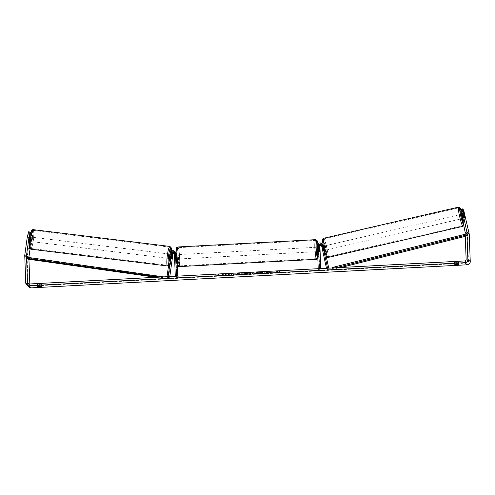 <?xml version="1.0" encoding="UTF-8"?>
<svg xmlns="http://www.w3.org/2000/svg" width="495" height="495" viewBox="0 0 495 495"><rect width="100%" height="100%" fill="white"/><g stroke="black" fill="none" stroke-linecap="round" stroke-linejoin="round"><path stroke-width="0.37" stroke-dasharray="2.48 1.86" d="M171.32 257.666L170.237 257.536L170.806 253.434A2.654 2.611 131.6 0 1 175.168 251.776M175.391 251.998A2.654 2.611 -48.4 0 0 171.276 253.855L170.713 257.957A2.209 0.328 -83 0 1 170.385 258.631A2.209 0.328 -83 0 1 170.354 258.613A2.209 0.328 -83 0 1 170.237 257.536M176.201 258.056L176.498 259.102L176.666 258.421L176.505 254.04A2.654 2.611 -48.4 0 0 176.047 252.648M168.139 276.637L168.077 277.058L166.994 276.928L168.473 278.24L171.777 254.3A2.654 2.611 131.6 0 1 177.006 254.486L177.414 265.493M174.426 253.087A1.547 1.522 131.6 0 1 175.917 254.541L176.771 277.992L177.866 277.93L177.804 276.13M174.16 252.407A1.547 1.522 131.6 0 1 174.939 253.675L175.403 259.157L175.409 254.096A1.547 1.522 -48.4 0 0 174.32 252.697M175.279 276.26L176.771 277.992M176.375 276.204L177.866 277.93M176.393 276.618L175.298 276.674M176.041 253.756L176.189 257.889M168.077 277.058L169.556 278.369L168.473 278.24M169.556 278.369L169.81 276.55M175.57 258.477L176.666 258.421M175.1 258.056L176.195 258M171.765 258.087L170.713 257.957M321.41 244.914A1.547 1.522 131.6 0 1 322.468 246.046L323.328 250.068L324.404 249.82L324.386 250.476L323.278 250.711L321.991 245.625A1.547 1.522 -48.4 0 0 321.249 244.617M323.328 250.068L323.315 250.724L322.938 249.913L324.008 249.666M326.118 255.927L324.039 246.244A2.654 2.611 -48.4 0 0 318.842 246.974L319.702 270.425L320.797 270.363L320.729 268.562M322.257 243.986A2.654 2.611 -48.4 0 0 317.87 246.108L318.335 251.596L318.341 246.529A2.654 2.611 131.6 0 1 322.48 244.214M323.124 244.852A2.654 2.611 131.6 0 1 323.538 245.798L324.404 249.82M326.453 268.259L328.018 269.985L322.969 246.491A1.547 1.522 -48.4 0 0 321.521 245.297M326.539 268.667L327.56 268.197M319.306 268.637L320.797 270.363M318.211 268.692L318.223 269.113L319.318 269.051M318.223 269.113L319.702 270.425M327.61 268.42L329.088 269.738L328.742 268.135M328.018 269.985L329.088 269.738M319.566 250.854L318.502 250.909M319.127 250.433L318.031 250.489M322.858 249.647L323.928 249.4M461.352 214.335L462.188 218.487M464.916 217.59L462.986 218.035L462.33 214.978L464.261 214.533M323.334 246.621L322.282 246.863L322.319 246.417L322.697 247.228L323.984 246.931L324.64 249.987L323.353 250.284L323.315 250.724L325.246 250.278L324.25 245.972L325.246 250.278M323.47 246.59L324.163 249.635M323.353 250.284L322.697 247.228M322.282 246.863L322.938 249.913M463.821 214.168L461.915 214.613L462.571 217.664L464.502 217.218M462.571 217.664L461.915 214.613M462.33 214.978L462.986 218.035M323.984 246.931L324.64 249.987M324.225 249.616L323.569 246.566M325.357 245.743L326.316 250.031L325.357 245.743M460.276 214.576L461.235 218.87L460.276 214.576M462.633 225.547A9.127 0.953 -103 0 1 459.663 216.284A9.127 0.953 -103 0 1 458.686 207.826A9.127 0.953 -103 0 1 458.84 207.888A9.127 0.953 -103 0 1 461.816 217.15A9.127 0.953 -103 0 1 462.794 225.609A9.127 0.953 -103 0 1 462.633 225.547M327.715 256.707A9.127 0.953 -103 0 1 324.739 247.444A9.127 0.953 -103 0 1 323.761 238.986A9.127 0.953 -103 0 1 323.922 239.048A9.127 0.953 -103 0 1 326.898 248.317A9.127 0.953 -103 0 1 327.869 256.775A9.127 0.953 -103 0 1 327.715 256.707M230.348 275.393A7.456 0.928 -2.1 0 1 221.902 274.781A7.456 0.928 -2.1 0 1 228.356 273.624A7.456 0.928 -2.1 0 1 236.802 274.236A7.456 0.928 -2.1 0 1 230.348 275.393M230.361 275.616A7.456 0.928 -2.1 0 1 221.915 275.003A7.456 0.928 -2.1 0 1 228.368 273.846A7.456 0.928 -2.1 0 1 236.808 274.459A7.456 0.928 -2.1 0 1 230.361 275.616M458.828 262.567L454.886 262.777L454.453 262.387L458.395 262.183L458.828 262.567L458.89 264.318M41.642 284.65L41.209 284.266L37.267 284.476L37.7 284.86L41.642 284.65L41.704 286.407M30.517 234.024L29.651 240.273L27.918 240.056L29.001 232.217L30.739 232.427M30.69 232.786L29.471 232.638L28.388 240.477A2.209 0.328 -83 0 1 28.067 241.152A2.209 0.328 -83 0 1 28.036 241.139A2.209 0.328 -83 0 1 27.918 240.056M29.651 240.273A2.209 0.328 97 0 0 29.768 241.35A2.209 0.328 97 0 0 29.799 241.368A2.209 0.328 97 0 0 30.127 240.694L31.21 232.848L30.826 232.805M269.484 272.473L273.308 272.751L266.935 272.634L267.411 273.061L264.986 273.19L263.804 272.139L266.23 272.009L267.56 272.355L272.238 271.693L269.49 272.689L273.308 272.751M251.07 273.011L244.344 273.172L249.233 274.026L251.553 273.902L254.077 272.652L251.491 272.788L251.076 273.228L247.673 273.19M29.83 283.963L29.861 284.866A1.324 1.306 -48.4 0 0 31.222 286.11L467.237 263.031A1.324 1.306 -48.4 0 0 468.499 261.645L467.503 234.432A1.324 1.306 -48.4 0 0 467.472 234.203L463.846 217.324L465.56 216.928M280.219 271.402L277.788 271.093L276.278 271.606L277.59 271.538L278.475 272.324L279.793 272.256L278.902 271.47L280.219 271.402L277.788 271.093M216.303 274.787L214.991 274.855L216.501 274.341L218.932 274.645L217.621 274.713L218.505 275.505L217.187 275.573L216.303 274.787L217.187 275.573M240.168 273.927L237.402 273.754L238.584 274.805L242.333 274.607L245.551 273.822L237.396 273.537L238.578 274.589L245.588 273.884L240.162 273.71M262.641 272.429L258.495 272.399C255.767 272.566 254.467 272.832 254.591 273.178L259.826 273.488L263.291 273.067L257.103 273.271L262.647 272.646L258.501 272.615C255.773 272.788 254.473 273.048 254.597 273.401L259.832 273.704L263.291 273.067M263.297 273.29L257.109 273.271L258.866 272.658L260.989 272.683M460.616 209.261L461.049 209.651L462.707 217.342L463.165 218.425L463.178 217.763L461.526 210.066L463.846 217.324M461.526 210.066L462.875 209.756M463.673 210.059L461.959 210.455M461.049 209.651L462.763 209.255M31.21 232.848L31.643 233.232L29.91 233.021L29.514 240.013L27.138 257.208A3.094 3.044 -48.4 0 0 27.114 257.747L28.11 284.959A3.094 3.044 -48.4 0 0 29.118 287.112M29.471 232.638L29.91 233.021M28.865 257.505A1.324 1.306 -48.4 0 0 28.865 257.654L28.927 259.287M29.514 240.013L31.253 240.224L30.065 248.812M31.253 240.224L31.643 233.232M28.568 231.833L29.001 232.217M30.127 240.694L28.388 240.477M41.209 284.266L41.271 286.017M37.267 284.476L37.329 286.228M37.7 284.86L37.75 286.122M463.178 217.763L464.867 217.373M462.707 217.342L464.415 216.946M458.395 262.183L458.457 263.934M454.453 262.387L454.515 264.144M454.886 262.777L454.936 264.033M230.497 273.914L229.098 274.546L225.244 274.409L226.425 275.461L230.577 275.245L233.306 274.979L233.795 274.471L231.629 274.242L233.306 273.766L229.092 274.323L225.237 274.193L226.419 275.245L233.801 274.471L233.306 274.979L233.807 274.688L231.635 274.459L233.306 273.766M230.509 274.131L233.312 273.983M277.794 271.316L276.278 271.606M276.284 271.829L277.59 271.538M277.596 271.761L278.475 272.324M278.902 271.47L279.799 272.479L278.487 272.547M278.914 271.687L280.226 271.619M217.2 275.789L218.505 275.505M216.315 275.003L214.997 275.072L216.507 274.558L218.939 274.861L217.627 274.935L218.512 275.721M248.676 273.376L250.625 273.271L249.987 273.624L248.676 273.376L250.625 273.271M250.631 273.494L249.987 273.624M247.686 273.407L246.85 273.036M246.856 273.259L244.344 273.172M244.351 273.389L249.233 274.026M249.239 274.242L251.553 273.902M251.565 274.119L254.077 272.652M254.083 272.875L251.491 272.788M251.503 273.011L251.076 273.228M250 273.84L248.682 273.593M240.737 274.434L240.422 274.156L243.125 273.964L240.737 274.434L240.415 273.939L243.107 273.939L240.725 274.218M273.314 272.968L266.941 272.856L267.424 273.277L264.998 273.407L263.816 272.355L267.566 272.572L272.244 271.91L269.49 272.689M260.995 272.9L262.647 272.646M231.332 274.583L230.169 274.997L228.288 274.83L231.338 274.799M30.634 241.461A2.209 0.328 -83 0 1 30.628 239.128A2.209 0.328 -83 0 1 31.21 237.086A2.209 0.328 -83 0 1 31.241 237.105A2.209 0.328 -83 0 1 31.247 239.431A2.209 0.328 -83 0 1 30.671 241.473A2.209 0.328 -83 0 1 30.634 241.461M28.345 237.223A2.209 0.328 -83 0 1 28.605 236.765A2.209 0.328 -83 0 1 28.636 236.783A2.209 0.328 -83 0 1 28.753 237.588L28.326 240.7A2.209 0.328 -83 0 1 28.067 241.152A2.209 0.328 -83 0 1 28.036 241.139A2.209 0.328 -83 0 1 27.912 240.335L28.345 237.223L30.294 237.464A2.209 0.328 -83 0 0 29.867 240.57L27.912 240.335M171.715 254.826L170.447 254.671A2.209 0.328 -83 0 0 170.014 257.784L171.32 257.945M171.734 258.31L170.429 258.149A2.209 0.328 -83 0 0 170.862 255.036L172.161 255.197M170.088 254.152A2.209 0.328 -83 0 1 170.107 256.416A2.209 0.328 -83 0 1 169.537 258.526L170.385 258.631M28.326 240.7L30.282 240.941A2.209 0.328 -83 0 0 30.709 237.829L28.753 237.588M29.867 240.57L30.294 237.464M30.709 237.829L30.282 240.941M170.862 255.036L170.429 258.149M170.014 257.784L170.447 254.671M168.399 258.378A2.209 0.328 -83 0 1 168.393 256.045A2.209 0.328 -83 0 1 168.968 254.003A2.209 0.328 -83 0 1 169.005 254.022A2.209 0.328 -83 0 1 169.012 256.348A2.209 0.328 -83 0 1 168.43 258.39A2.209 0.328 -83 0 1 168.399 258.378M31.723 241.591A2.209 0.328 -83 0 1 31.711 239.264A2.209 0.328 -83 0 1 32.293 237.223A2.209 0.328 -83 0 1 32.324 237.235A2.209 0.328 -83 0 1 32.336 239.568A2.209 0.328 -83 0 1 31.754 241.61A2.209 0.328 -83 0 1 31.723 241.591M33.264 230.416A9.127 1.349 -83 0 1 33.307 240.038A9.127 1.349 -83 0 1 30.913 248.471A9.127 1.349 -83 0 1 30.783 248.41A9.127 1.349 -83 0 1 30.739 238.788A9.127 1.349 -83 0 1 33.134 230.354A9.127 1.349 -83 0 1 33.264 230.416M169.946 247.203A9.127 1.349 -83 0 1 169.983 256.825A9.127 1.349 -83 0 1 167.588 265.258A9.127 1.349 -83 0 1 167.458 265.196A9.127 1.349 -83 0 1 167.421 255.575A9.127 1.349 -83 0 1 169.816 247.141A9.127 1.349 -83 0 1 169.946 247.203M176.963 256.589L177.142 254.64L177.377 259.058L176.963 256.589M175.44 255.575L176.752 255.5L176.894 257.146L176.863 258.631L175.552 258.699L175.403 259.157L175.174 254.746L175.552 258.699M175.026 255.203L176.338 255.135L176.449 258.266L175.137 258.334M319.461 247.946L318.149 248.02L318.26 251.144L319.578 251.076M317.227 247.228L317.456 251.639M319.164 250.711L317.852 250.779L317.703 249.133L317.734 247.649L319.021 247.58M176.449 258.266L176.338 255.135M176.752 255.5L176.863 258.631M318.149 248.02L318.26 251.144M317.852 250.779L317.734 247.649M315.952 249.226L316.132 247.283L316.367 251.695L315.952 249.226M178.058 256.528L178.237 254.585L178.472 258.996L178.058 256.528M179.574 257.876A9.127 1.169 -93 0 1 178.837 265.908A9.127 1.169 -93 0 1 177.13 255.705A9.127 1.169 -93 0 1 177.872 247.673A9.127 1.169 -93 0 1 179.574 257.876M317.468 250.575A9.127 1.169 -93 0 1 316.732 258.607A9.127 1.169 -93 0 1 315.03 248.403A9.127 1.169 -93 0 1 315.767 240.378A9.127 1.169 -93 0 1 317.468 250.575M155.944 277.287L163.808 278.4L162.917 277.608L159.347 277.101M163.492 276.884L163.975 277.311L163.808 278.4M163.028 276.909L162.917 277.608M27.491 257.313L28.376 258.099L163.975 277.311M28.209 259.188L28.376 258.099M465.25 235.354L465.956 235.181L466.841 235.967L465.288 236.356M340.925 267.492L333.172 269.428L332.287 268.643L335.814 267.764M332.04 267.578L332.925 268.364L333.172 269.428M332.126 267.956L332.287 268.643M465.956 235.181L465.708 234.116L466.593 234.902L332.925 268.364M465.708 234.116L465.207 234.24M466.841 235.967L466.593 234.902M171.276 253.855L171.777 254.3M176.505 254.04L177.006 254.486M175.409 254.096L175.917 254.541M174.438 253.23L174.939 253.675M170.299 252.988L170.806 253.434M323.538 245.798L324.039 246.244M318.341 246.529L318.842 246.974M322.468 246.046L322.969 246.491M317.369 245.662L317.87 246.108M321.49 245.18L321.991 245.625M462.949 226.302A9.832 1.027 77 0 0 461.897 217.187A9.832 1.027 77 0 0 458.692 207.201A9.832 1.027 77 0 0 458.525 207.133M460.659 209.255A8.731 0.916 -103 0 1 463.339 219.31A8.731 0.916 -103 0 1 463.623 224.916A8.731 0.916 -103 0 1 463.549 224.835M323.606 238.299A9.832 1.027 -103 0 1 323.773 238.367A9.832 1.027 -103 0 1 326.978 248.348A9.832 1.027 -103 0 1 328.03 257.462M326.558 256.571A8.731 0.916 77 0 0 325.914 249.164A8.731 0.916 77 0 0 322.932 239.685M28.859 284.012L31.222 286.11M464.873 260.927L467.237 263.031M465.108 232.106L467.472 234.203M465.139 232.328L467.503 234.432M466.135 259.547L468.499 261.645M28.896 284.012L29.861 284.866M24.775 255.111L27.138 257.208M24.75 255.643L27.114 257.747M25.746 282.862L28.11 284.959M30.826 249.177A9.832 1.454 97 0 0 33.406 240.087A9.832 1.454 97 0 0 33.363 229.723A9.832 1.454 97 0 0 33.221 229.649M169.903 246.436A9.832 1.454 -83 0 1 170.039 246.504A9.832 1.454 -83 0 1 170.082 256.874A9.832 1.454 -83 0 1 167.502 265.957M32.126 230.676A8.731 1.293 -83 0 1 32.107 240.316A8.731 1.293 -83 0 1 29.75 247.884M168.647 264.967A8.731 1.293 97 0 0 170.422 260.512A8.731 1.293 97 0 0 171.449 251.138M178.874 266.613A9.832 1.262 87 0 0 179.666 257.957A9.832 1.262 87 0 0 177.835 246.968M176.09 255.81A8.731 1.12 -93 0 1 176.938 248.193A8.731 1.12 -93 0 1 178.423 257.889A8.731 1.12 -93 0 1 177.575 265.506A8.731 1.12 -93 0 1 176.09 255.81M315.73 239.667A9.832 1.262 -93 0 1 317.561 250.662A9.832 1.262 -93 0 1 316.769 259.312M317.827 258.149A8.731 1.12 87 0 0 318.508 250.47A8.731 1.12 87 0 0 317.926 243.93M174.908 253.019L175.409 253.465M173.931 252.153L174.438 252.599M177.377 259.058L176.498 259.102M321.998 245.235L322.499 245.681M321.02 244.369L321.521 244.815M317.586 251.633L318.335 251.596M463.741 225.714L464.001 224.285L463.24 218.747L460.678 209.249M462.305 218.623L463.165 218.425M322.319 246.417L323.241 246.207M323.384 246.176L324.25 245.972M461.352 214.31L463.735 213.76M326.316 250.031L461.235 218.87M323.761 238.986L458.686 207.826M327.869 256.775L462.794 225.609M325.32 245.724L460.239 214.564M27.93 283.691L30.294 285.788M29.799 241.368L30.671 241.473M31.21 237.086L28.605 236.765M171.784 254.35L170.144 254.145M168.554 265.636L169.439 264.212L170.657 259.349L171.468 251.126M168.968 254.003L32.293 237.223M167.588 265.258L30.913 248.471M169.816 247.141L33.134 230.354M168.43 258.39L31.754 241.61M317.939 243.917L318.526 254.616L317.839 258.637M177.142 254.64L175.174 254.746M319.003 247.129L317.425 247.215M316.132 247.283L178.237 254.585M316.732 258.607L178.837 265.908M315.767 240.378L177.872 247.673M316.367 251.695L178.472 258.996"/><path stroke-width="0.74" d="M174.32 252.697A1.547 1.522 -48.4 0 0 172.359 253.991L171.796 258.087A2.209 0.328 -83 0 1 171.468 258.767A2.209 0.328 -83 0 1 171.437 258.749A2.209 0.328 -83 0 1 171.32 257.666L171.889 253.57A1.547 1.522 131.6 0 1 174.16 252.407M176.047 252.648A2.654 2.611 -48.4 0 0 175.391 251.998M169.81 276.55L172.86 254.436A1.547 1.522 131.6 0 1 174.426 253.087M168.139 276.637L171.388 253.124A1.547 1.522 131.6 0 1 174.438 253.23L175.279 276.26M167.025 276.699L170.299 252.988A2.654 2.611 131.6 0 1 175.533 253.174L176.375 276.204M177.414 265.493L177.804 276.13M174.667 251.33L175.168 251.776A2.654 2.611 131.6 0 1 176.034 253.619L176.041 253.756M324.374 250.476L323.068 245.378A2.654 2.611 -48.4 0 0 322.257 243.986L321.756 243.54A2.654 2.611 -48.4 0 0 317.369 245.662L318.211 268.692M322.48 244.214A2.654 2.611 131.6 0 1 323.124 244.852M321.521 245.297A1.547 1.522 -48.4 0 0 319.937 246.918L320.729 268.562M321.249 244.617A1.547 1.522 -48.4 0 0 318.966 246.052L319.43 251.534L319.436 246.473A1.547 1.522 131.6 0 1 321.41 244.914M327.56 268.197L322.561 244.932A2.654 2.611 -48.4 0 0 321.756 243.54M326.453 268.259L321.49 245.18A1.547 1.522 -48.4 0 0 318.458 245.607L319.306 268.637M328.742 268.135L326.118 255.927M463.92 213.741L464.873 218.029L463.92 213.741M462.188 218.487L461.352 214.335M458.89 264.318L454.954 264.528L454.515 264.144L458.457 263.934L458.89 264.318M39.903 286.661L41.704 286.407L41.271 286.017L37.329 286.228L37.769 286.617L39.903 286.661M28.889 238.126L27.151 237.909L28.568 231.833L30.3 232.044L28.889 238.126L26.513 255.321A1.324 1.306 -48.4 0 0 26.501 255.55L27.497 282.769A1.324 1.306 -48.4 0 0 28.859 284.012L464.873 260.927A1.324 1.306 -48.4 0 0 466.135 259.547L465.139 232.328A1.324 1.306 -48.4 0 0 465.108 232.106L460.616 209.261L462.33 208.865L462.763 209.255L464.873 218.029L463.24 209.67L463.673 210.059L469.186 233.807A3.094 3.044 -48.4 0 1 469.254 234.339L470.25 261.552A3.094 3.044 -48.4 0 1 467.299 264.782L31.29 287.867A3.094 3.044 -48.4 0 1 29.118 287.112L26.755 285.009A3.094 3.044 -48.4 0 0 28.927 285.764L464.935 262.684A3.094 3.044 -48.4 0 0 467.886 259.454L466.89 232.235A3.094 3.044 -48.4 0 0 466.822 231.71L463.196 214.824L461.482 215.22M462.33 208.865L463.196 214.824M462.875 209.756L463.24 209.67M27.151 237.909L24.775 255.111A3.094 3.044 -48.4 0 0 24.75 255.643L25.746 282.862A3.094 3.044 -48.4 0 0 26.755 285.009M30.065 248.812L28.877 257.425A1.324 1.306 -48.4 0 0 28.865 257.505M28.927 259.287L29.83 283.963M30.3 232.044L30.739 232.427L30.517 234.024M37.75 286.122L37.769 286.617M454.936 264.033L454.954 264.528M171.746 254.832A2.209 0.328 -83 0 1 172.006 254.374A2.209 0.328 -83 0 1 172.037 254.393A2.209 0.328 -83 0 1 172.161 255.197L171.734 258.31A2.209 0.328 -83 0 1 171.468 258.767A2.209 0.328 -83 0 1 171.437 258.749A2.209 0.328 -83 0 1 171.32 257.945L171.715 254.826M169.519 258.526L169.537 258.526A2.209 0.328 -83 0 1 169.519 258.526A2.209 0.328 -83 0 1 169.488 258.508A2.209 0.328 -83 0 1 169.476 256.181A2.209 0.328 -83 0 1 170.057 254.139A2.209 0.328 -83 0 1 170.088 254.152M317.586 251.633L317.048 249.171L317.425 247.215M319.046 247.58L319.195 247.123L319.461 247.946L319.43 251.534L319.021 247.58M159.347 277.101L27.318 258.402L28.209 259.188L155.944 277.287M27.318 258.402L27.491 257.313L163.492 276.884M163.09 276.526L163.028 276.909M465.288 236.356L340.925 267.492M465.25 235.354L335.814 267.764M465.207 234.24L332.04 267.578L332.126 267.956M172.359 253.991L172.86 254.436M175.533 253.174L176.034 253.619M171.388 253.124L171.889 253.57M319.436 246.473L319.937 246.918M318.458 245.607L318.966 246.052M322.561 244.932L323.068 245.378M323.606 238.299C322.344 239.475 322.239 237.581 323.142 244.951C324.392 252.079 326.873 258.26 326.898 257.153L328.03 257.462A9.832 1.027 -103 0 1 327.863 257.394A9.832 1.027 -103 0 1 324.658 247.413A9.832 1.027 -103 0 1 323.606 238.299L458.525 207.133A9.832 1.027 77 0 0 459.577 216.247A9.832 1.027 77 0 0 462.782 226.234A9.832 1.027 77 0 0 462.949 226.302L463.741 225.714M463.549 224.835A8.731 0.916 -103 0 1 460.591 215.183A8.731 0.916 -103 0 1 459.997 208.024A8.731 0.916 -103 0 1 460.659 209.255M322.932 239.685A8.731 0.916 77 0 0 323.582 247.092A8.731 0.916 77 0 0 326.558 256.571M464.935 262.684L467.299 264.782M28.927 285.764L31.29 287.867M466.822 231.71L469.186 233.807M27.497 282.769L28.896 284.012M26.501 255.55L28.673 257.48M26.513 255.321L28.877 257.425M467.886 259.454L470.25 261.552M466.89 232.235L469.254 234.339M33.221 229.649A9.832 1.454 97 0 0 30.641 238.738A9.832 1.454 97 0 0 30.684 249.109A9.832 1.454 97 0 0 30.826 249.177L30.102 248.843C29.23 248.663 29.081 245.421 29.644 239.116C30.374 232.539 31.569 229.383 33.221 229.649L169.903 246.436L171.196 247.772L171.468 251.126M29.75 247.884A8.731 1.293 -83 0 1 29.774 238.244A8.731 1.293 -83 0 1 32.126 230.676M30.826 249.177L167.502 265.957A9.832 1.454 -83 0 1 167.366 265.889A9.832 1.454 -83 0 1 167.322 255.525A9.832 1.454 -83 0 1 169.903 246.436M171.449 251.138A8.731 1.293 97 0 0 170.973 247.729A8.731 1.293 97 0 0 168.622 255.296A8.731 1.293 97 0 0 168.597 264.936A8.731 1.293 97 0 0 168.647 264.967M177.835 246.968A9.832 1.262 87 0 0 177.037 255.624A9.832 1.262 87 0 0 178.874 266.613L177.538 265.759C177.303 265.32 176.505 263.885 176.084 255.797C176.294 245.371 176.381 248.187 177.835 246.968L315.73 239.667L317.06 240.521L317.939 243.917M178.874 266.613L316.769 259.312A9.832 1.262 -93 0 1 314.931 248.323A9.832 1.262 -93 0 1 315.73 239.667M317.926 243.93A8.731 1.12 87 0 0 316.596 241.059A8.731 1.12 87 0 0 316.175 248.397A8.731 1.12 87 0 0 317.827 258.149M175.645 252.196L176.047 252.555M322.728 244.406L323.105 244.74M460.678 209.249L459.669 207.454M328.03 257.462L462.949 226.302M459.657 207.448L458.525 207.133M167.502 265.957L168.554 265.636M316.769 259.312L317.839 258.637"/></g></svg>
